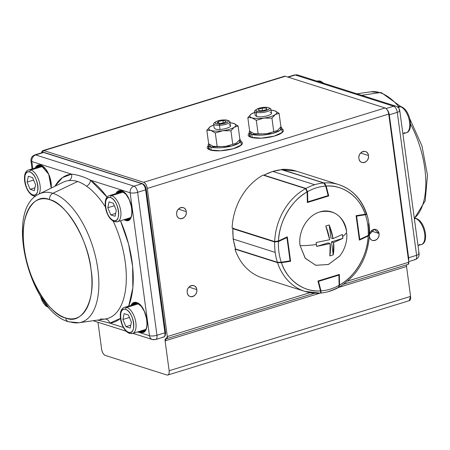 <?xml version="1.0" encoding="UTF-8"?>
<svg xmlns="http://www.w3.org/2000/svg" width="450" height="450" viewBox="0 0 450 450"><rect width="100%" height="100%" fill="white"/><g stroke="black" fill="none" stroke-linecap="round" stroke-linejoin="round"><path stroke-width="0.67" d="M250.993 137.317L261.399 138.161L274.281 136.097L282.454 132.317L281.79 128.666A17.758 4.973 172.3 0 1 283.399 130.376A17.758 4.973 172.3 0 1 275.338 135.787A17.758 4.973 172.3 0 1 250.993 137.317A17.758 4.973 172.3 0 1 248.197 135.135A17.758 4.973 172.3 0 1 249.3 133.059L250.993 137.317M43.875 150.604L285.311 76.269L385.093 107.961L143.657 182.295L43.875 150.604L41.614 152.809A5.462 2.672 72.9 0 1 42.969 150.581A5.462 2.672 72.9 0 1 43.875 150.604L285.311 76.269L284.389 76.252A5.462 2.672 -107.1 0 1 285.311 76.269L385.093 107.961L143.657 182.295L43.875 150.604M209.998 149.94L220.399 150.784L233.28 148.719L241.453 144.939L240.789 141.289A17.758 4.973 172.3 0 1 242.398 143.004A17.758 4.973 172.3 0 1 234.338 148.41A17.758 4.973 172.3 0 1 209.998 149.94A17.758 4.973 172.3 0 1 207.203 147.763A17.758 4.973 172.3 0 1 208.299 145.682L209.998 149.94M147.296 188.426L388.733 114.092L408.763 262.243L347.754 281.031L408.763 262.243L388.733 114.092C388.125 110.891 386.91 108.849 385.093 107.961A5.462 2.672 -107.1 0 1 388.733 114.092L147.296 188.426C146.689 185.226 145.474 183.184 143.657 182.295A5.462 2.672 72.9 0 1 147.296 188.426L167.327 336.577L147.296 188.426M310.016 292.646L167.327 336.577A2.734 1.339 72.9 0 1 166.663 338.726A2.734 1.339 72.9 0 1 166.213 338.709L167.327 336.577L310.016 292.646M186.255 211.624C185.574 204.502 175.472 207.613 176.692 214.571C177.373 221.692 187.481 218.582 186.255 211.624A5.737 4.742 -72.4 0 1 179.736 218.565A5.737 4.742 -72.4 0 1 176.692 214.571A5.737 4.742 -72.4 0 1 183.212 207.63A5.737 4.742 -72.4 0 1 186.255 211.624L178.419 209.138L186.255 211.624M196.802 289.603C196.121 282.476 186.013 285.587 187.234 292.545C187.914 299.672 198.023 296.561 196.802 289.603A5.737 4.742 -72.4 0 1 190.282 296.544A5.737 4.742 -72.4 0 1 187.234 292.545A5.737 4.742 -72.4 0 1 193.753 285.604A5.737 4.742 -72.4 0 1 196.802 289.603L188.961 287.111L196.802 289.603M379.018 233.499L374.406 229.331L369.512 234.332A5.737 4.742 -72.4 0 1 375.969 229.506A5.737 4.742 -72.4 0 1 379.018 233.499A5.737 4.742 -72.4 0 1 372.493 240.441A5.737 4.742 -72.4 0 1 369.45 236.447C370.131 243.568 380.239 240.458 379.018 233.499L371.177 231.007L379.018 233.499M368.471 155.526C367.791 148.399 357.683 151.509 358.909 158.468C359.589 165.594 369.697 162.484 368.471 155.526L360.636 153.034L368.471 155.526A5.737 4.742 -72.4 0 1 361.952 162.467A5.737 4.742 -72.4 0 1 358.909 158.468A5.737 4.742 -72.4 0 1 365.428 151.526A5.737 4.742 -72.4 0 1 368.471 155.526M287.398 241.121L287.826 240.756M105.272 355.427L166.905 375.002C168.632 375.238 169.38 373.821 169.138 370.738L165.094 340.847L166.213 338.709A2.734 1.339 72.9 0 0 165.757 338.698L165.774 338.698A2.734 1.339 72.9 0 0 165.094 340.847L320.186 293.096L165.094 340.847L169.138 370.738A5.462 2.672 72.9 0 1 167.811 375.024A5.462 2.672 72.9 0 1 166.905 375.002L105.272 355.427A5.462 2.672 72.9 0 1 101.638 349.296C102.246 352.496 103.455 354.538 105.272 355.427M97.982 322.256L101.638 349.296L97.982 322.256M409.224 300.696L410.574 296.404L406.53 266.512L410.574 296.404L169.138 370.738L410.574 296.404A5.462 2.672 -107.1 0 1 409.247 300.69L167.828 375.019M406.688 264.859L406.71 264.819A2.734 1.339 -107.1 0 0 406.53 266.512L338.574 287.432L406.53 266.512M408.094 264.392L408.763 262.243A2.734 1.339 -107.1 0 1 408.099 264.392L343.71 284.214M282.139 131.265L282.949 131.76A17.758 4.973 -7.7 0 0 282.139 131.265M241.138 143.888L241.954 144.388A17.758 4.973 -7.7 0 0 241.138 143.888M208.648 148.281A17.758 4.973 -7.7 0 0 208.001 148.978M249.649 135.658A17.758 4.973 -7.7 0 0 248.996 136.356M65.616 317.953C49.365 315.231 26.758 277.132 24.221 248.197C18.81 218.351 32.681 191.835 49.618 199.654C65.869 202.376 88.476 240.474 91.013 269.409C96.424 299.256 82.552 325.766 65.616 317.953A5.462 4.511 107.6 0 0 68.513 321.756A5.462 4.511 -72.4 0 1 65.616 317.953A62.173 30.403 72.9 0 1 24.221 248.197A62.173 30.403 72.9 0 1 49.618 199.654A62.173 30.403 72.9 0 1 91.013 269.409A62.173 30.403 72.9 0 1 65.616 317.953M86.507 186.171C84.263 184.489 79.959 182.132 77.642 181.507L52.858 193.292A67.59 33.053 72.9 0 1 96.486 261.034A67.59 33.053 72.9 0 1 78.936 322.746A67.59 33.053 72.9 0 1 70.245 321.891A5.462 4.511 -72.4 0 1 68.513 321.756L78.936 322.746A67.59 33.053 -107.1 0 0 96.486 261.034A67.59 33.053 -107.1 0 0 52.858 193.292L77.642 181.507C74.559 180.607 71.663 180.298 68.94 180.591A71.752 35.089 -107.1 0 0 63.068 182.273A71.752 35.089 -107.1 0 1 68.94 180.591A5.462 4.742 84.1 0 0 71.533 174.156L31.821 161.544L32.788 168.705L31.821 161.544L71.533 174.156A5.462 4.742 -95.9 0 1 68.94 180.591C74.677 179.977 80.533 181.839 86.507 186.171A5.462 4.044 124.7 0 0 90.422 180.157L107.106 197.156A77.164 37.733 72.9 0 0 90.422 180.157L130.134 192.769L90.422 180.157A5.462 4.044 -55.3 0 1 86.507 186.171A71.752 35.089 -107.1 0 1 105.339 206.843A71.752 35.089 -107.1 0 0 86.507 186.171M78.936 322.746L105.165 319.011A71.752 35.089 -107.1 0 0 113.147 221.062A71.752 35.089 -107.1 0 1 105.165 319.011A71.752 35.089 -107.1 0 1 104.479 319.095L100.423 319.044M68.513 321.756C29.779 311.552 3.707 209.43 39.279 193.939A67.59 33.053 72.9 0 1 52.858 193.292A5.462 4.511 107.6 0 0 49.618 199.654A5.462 4.511 -72.4 0 1 52.858 193.292A67.59 33.053 -107.1 0 0 39.279 193.939L63.068 182.273M54.956 186.249L62.477 177.598L71.533 174.156C77.754 174.825 84.049 176.822 90.422 180.157C84.066 176.833 77.771 174.836 71.533 174.156A77.164 37.733 72.9 0 0 54.956 186.249M35.218 167.957L40.731 165.122L48.69 174.172L51.227 188.083A15.576 7.616 -107.1 0 0 40.731 165.122A0.546 0.45 107.6 0 0 41.017 165.499A0.546 0.45 -72.4 0 1 40.731 165.122A15.576 7.616 -107.1 0 0 35.218 167.957M109.749 323.111L123.39 327.442L109.749 323.111A5.462 4.742 84.1 0 0 104.811 319.061A5.462 4.742 -95.9 0 1 109.749 323.111L97.661 320.079L109.749 323.111L120.426 318.397A77.164 37.733 72.9 0 1 109.749 323.111M137.543 331.937L149.468 335.723L130.134 192.769A5.462 4.511 -72.4 0 1 133.987 186.165L35.674 154.941L43.644 152.488L141.964 183.713L133.987 186.165L35.674 154.941A5.462 4.511 107.6 0 0 31.821 161.544A5.462 1.53 172.3 0 1 30.96 160.875A5.462 1.53 -7.7 0 0 31.821 161.544A5.462 4.511 -72.4 0 1 35.674 154.941L43.644 152.488L141.964 183.713A1.367 1.131 -72.4 0 1 142.549 183.713C144.529 184.641 145.749 186.547 146.222 189.428A1.367 0.383 172.3 0 1 145.597 189.844L164.925 332.798L156.954 335.25L137.627 192.296L145.597 189.844L164.925 332.798A1.367 0.383 -7.7 0 0 165.549 332.381A1.367 0.383 172.3 0 1 164.925 332.798L156.954 335.25L137.627 192.296A5.462 1.53 172.3 0 1 130.134 192.769L149.468 335.723L137.543 331.937M120.476 220.776L128.559 244.041L132.643 266.524L132.84 287.814L128.706 306.067A77.164 37.733 72.9 0 0 120.476 220.776M125.443 220.382L123.964 219.701A15.576 7.616 -107.1 0 0 125.443 220.382A0.546 0.45 -72.4 0 1 125.831 219.724L127.198 219.302A15.024 7.346 -107.1 0 0 128.959 219.51A15.024 7.346 72.9 0 1 127.198 219.302L125.831 219.724A15.024 7.346 72.9 0 1 124.993 219.386A15.024 7.346 72.9 0 0 125.831 219.724A0.546 0.45 107.6 0 0 125.443 220.382A15.576 7.616 -107.1 0 0 131.805 208.221A15.576 7.616 -107.1 0 0 121.438 190.749C132.114 193.359 136.339 224.623 125.443 220.382M115.926 193.584L121.438 190.749A15.576 7.616 -107.1 0 0 115.926 193.584M140.558 332.145L139.078 331.464A15.576 7.616 -107.1 0 0 140.558 332.145A15.576 7.616 -107.1 0 0 146.919 319.989A15.576 7.616 -107.1 0 0 136.547 302.518C147.223 305.123 151.453 336.392 140.558 332.145A0.546 0.45 -72.4 0 1 140.94 331.487L142.307 331.065A15.024 7.346 -107.1 0 0 144.067 331.279A15.024 7.346 72.9 0 1 142.307 331.065L140.94 331.487A15.024 7.346 72.9 0 1 140.102 331.149A15.024 7.346 72.9 0 0 140.94 331.487A0.546 0.45 107.6 0 0 140.558 332.145M131.04 305.353L136.547 302.518A0.546 0.45 107.6 0 0 136.834 302.895A0.546 0.45 -72.4 0 1 136.547 302.518A15.576 7.616 -107.1 0 0 131.04 305.353M154.721 339.519A5.462 4.511 -72.4 0 1 152.364 339.531A5.462 4.511 -72.4 0 1 149.468 335.723A5.462 1.53 -7.7 0 0 156.954 335.25A5.462 2.672 72.9 0 1 155.627 339.542A5.462 2.672 72.9 0 1 154.721 339.519M32.051 168.93L30.96 160.875C30.735 158.062 32.001 156.077 34.768 154.918A5.462 2.672 72.9 0 1 35.674 154.941A5.462 2.672 -107.1 0 0 34.768 154.918L42.739 152.466L44.235 152.488A1.367 1.131 107.6 0 0 43.644 152.488A5.462 2.672 -107.1 0 0 42.739 152.466A5.462 2.672 72.9 0 1 43.644 152.488A1.367 1.131 -72.4 0 1 44.246 152.488L142.549 183.713M146.002 189.259A1.367 0.383 172.3 0 1 146.222 189.428L165.549 332.381C165.634 335.132 164.987 336.701 163.603 337.089A5.462 2.672 -107.1 0 0 164.925 332.798A5.462 2.672 72.9 0 1 163.603 337.089A5.462 2.672 72.9 0 1 162.697 337.067M145.041 330.486L142.605 330.379A14.479 7.082 -107.1 0 0 142.695 330.407A14.479 7.082 -107.1 0 0 145.041 330.486M134.567 304.267L136.519 302.805A14.479 7.082 -107.1 0 0 134.567 304.267M38.745 166.871L40.703 165.409A14.479 7.082 -107.1 0 0 38.745 166.871M127.581 218.644L129.932 218.722A14.479 7.082 -107.1 0 1 127.581 218.644A0.546 0.45 -72.4 0 1 127.198 219.302A0.546 0.45 107.6 0 0 127.581 218.644L127.496 218.61A14.479 7.082 -107.1 0 0 127.581 218.644M121.41 191.042L119.453 192.499A14.479 7.082 -107.1 0 1 121.41 191.042M142.566 183.713A1.367 1.131 107.6 0 0 141.964 183.713L133.987 186.165A5.462 2.672 72.9 0 1 137.627 192.296L145.597 189.844A5.462 2.672 -107.1 0 0 141.964 183.713A5.462 2.672 72.9 0 1 145.597 189.844A1.367 0.383 -7.7 0 0 146.222 189.433M129.684 219.369L128.317 219.786A15.024 7.346 72.9 0 1 125.831 219.724A15.024 7.346 72.9 0 0 128.317 219.786C131.389 218.537 132.469 214.307 131.558 207.107L129.234 199.62L126.101 194.484L121.731 191.132A0.546 0.45 -72.4 0 1 121.438 190.749A0.546 0.45 107.6 0 0 121.725 191.132A0.546 0.45 -72.4 0 0 121.961 191.132M39.454 165.302A15.024 7.346 -107.1 0 0 37.609 167.22A15.024 7.346 72.9 0 1 39.454 165.302M40.134 165.015L38.767 165.431A15.024 7.346 72.9 0 0 36.242 167.642A15.024 7.346 72.9 0 1 38.767 165.431L41.023 165.499A0.546 0.45 -72.4 0 1 41.017 165.499M120.161 190.935A15.024 7.346 -107.1 0 0 118.316 192.853A15.024 7.346 72.9 0 1 120.161 190.935M126.36 218.964A15.024 7.346 -107.1 0 0 127.198 219.302A15.024 7.346 72.9 0 1 126.36 218.964M120.842 190.643L119.475 191.064A15.024 7.346 72.9 0 0 116.949 193.269A15.024 7.346 72.9 0 1 119.475 191.064L121.731 191.132M144.799 331.132L143.432 331.554A15.024 7.346 72.9 0 1 140.94 331.487A15.024 7.346 72.9 0 0 143.432 331.554C146.498 330.3 147.578 326.07 146.666 318.876L144.349 311.383L141.21 306.248L136.839 302.895L134.584 302.827A15.024 7.346 72.9 0 0 132.064 305.038A15.024 7.346 72.9 0 1 134.584 302.827L135.951 302.411M135.27 302.698A15.024 7.346 -107.1 0 0 133.431 304.616A15.024 7.346 72.9 0 1 135.27 302.698M141.469 330.728A15.024 7.346 -107.1 0 0 142.307 331.065A0.546 0.45 107.6 0 0 142.695 330.407A0.546 0.45 -72.4 0 1 142.307 331.065A15.024 7.346 72.9 0 1 141.469 330.728M163.603 337.089L155.627 339.542A5.462 2.672 -107.1 0 0 156.954 335.25A5.462 1.53 172.3 0 1 149.468 335.723A5.462 4.511 107.6 0 0 152.364 339.531L132.93 333.354M137.627 192.296A5.462 2.672 -107.1 0 0 133.987 186.165A5.462 4.511 107.6 0 0 130.134 192.769A5.462 1.53 -7.7 0 0 137.627 192.296M414.332 218.25A67.59 33.053 -107.1 0 0 424.806 168.452A67.59 33.053 -107.1 0 0 410.507 124.014A67.59 33.053 72.9 0 1 414.332 218.25M398.734 106.549A67.59 33.053 -107.1 0 0 379.811 92.627L361.654 95.304L379.811 92.627A67.59 33.053 -107.1 0 0 371.121 91.772A67.59 33.053 72.9 0 1 379.811 92.627A5.462 4.511 -72.4 0 1 381.538 92.762A5.462 4.511 107.6 0 0 379.811 92.627A67.59 33.053 72.9 0 1 398.734 106.549M407.531 249.576L407.025 249.412L407.531 249.576M401.349 207.428L401.569 205.453A77.164 37.733 -107.1 0 1 401.349 207.428M394.172 150.739L393.379 148.444A77.164 37.733 -107.1 0 1 394.172 150.739M403.476 219.549L403.003 219.628A15.576 7.616 72.9 0 1 403.476 219.549M398.902 110.019A5.462 1.53 172.3 0 1 399.763 110.689A5.462 1.53 172.3 0 1 397.282 112.354A5.462 2.672 -107.1 0 0 393.649 106.222L295.329 74.998A5.462 2.672 -107.1 0 0 294.424 74.976A5.462 2.672 72.9 0 1 295.329 74.998A5.462 4.511 -72.4 0 1 297.686 74.987A5.462 4.511 107.6 0 0 295.329 74.998L288.208 77.192L295.329 74.998L393.649 106.222L386.089 108.551L393.649 106.222A5.462 4.511 -72.4 0 1 396.006 106.211A5.462 4.511 107.6 0 0 393.649 106.222A5.462 2.672 72.9 0 1 397.282 112.354L416.61 255.308L408.639 257.76L389.312 114.806L397.282 112.354L416.61 255.308A5.462 1.53 -7.7 0 0 419.091 253.643A5.462 1.53 172.3 0 1 416.61 255.308L408.639 257.76A5.462 2.672 72.9 0 1 408.527 260.516A5.462 2.672 -107.1 0 0 408.639 257.76A1.367 0.383 172.3 0 1 408.173 257.873M408.639 257.749L408.133 257.591L408.639 257.749M406.457 245.183L406.952 245.289M404.297 225.647L403.785 225.433M403.256 221.535L403.768 221.732A14.479 7.082 72.9 0 0 403.256 221.535M407.486 249.204L406.986 249.081A14.479 7.082 72.9 0 0 407.486 249.204M391.843 133.526L391.343 133.419M391.871 137.317L392.372 137.441A14.479 7.082 72.9 0 1 391.871 137.317M388.845 114.919A1.367 0.383 -7.7 0 0 389.312 114.806A5.462 2.672 -107.1 0 0 387.034 109.614A5.462 2.672 72.9 0 1 389.312 114.806L397.282 112.354A5.462 1.53 -7.7 0 0 399.763 110.689L419.091 253.643C419.321 256.455 418.05 258.441 415.288 259.599A5.462 2.672 -107.1 0 0 416.61 255.308A5.462 2.672 72.9 0 1 415.288 259.599A5.462 2.672 72.9 0 1 414.382 259.571M392.406 137.7A15.024 7.346 72.9 0 1 392.321 137.672A0.546 0.45 -72.4 0 1 391.905 137.554A0.546 0.45 107.6 0 0 392.079 137.672L392.417 137.767M407.52 249.463A15.024 7.346 72.9 0 1 407.43 249.441A0.546 0.45 -72.4 0 1 407.014 249.317A0.546 0.45 107.6 0 0 407.188 249.435L407.526 249.536M403.149 220.736A15.024 7.346 72.9 0 1 403.566 220.849A0.546 0.45 107.6 0 0 403.211 221.203A0.546 0.45 -72.4 0 1 403.566 220.849A15.024 7.346 -107.1 0 0 403.149 220.736M403.56 220.196A15.024 7.346 -107.1 0 0 403.082 220.224A15.024 7.346 -107.1 0 1 403.56 220.196M418.236 252.973A5.462 1.53 172.3 0 1 419.091 253.643M249.649 131.034L251.781 134.364L272.447 133.464L280.238 130.241L280.912 126.804A16.391 4.59 172.3 0 1 281.694 127.963A16.391 4.59 172.3 0 1 270.332 133.965A16.391 4.59 172.3 0 1 251.781 134.364L252.225 137.644L251.781 134.364A16.391 4.59 172.3 0 1 249.204 132.356A16.391 4.59 172.3 0 1 249.649 131.034M208.648 143.657L210.786 146.987L231.452 146.087L239.237 142.864L239.912 139.427A16.391 4.59 172.3 0 1 240.694 140.586A16.391 4.59 172.3 0 1 229.331 146.588A16.391 4.59 172.3 0 1 210.786 146.987L211.224 150.266L210.786 146.987A16.391 4.59 172.3 0 1 208.204 144.979A16.391 4.59 172.3 0 1 208.648 143.657M418.005 245.588L421.363 244.553A13.663 6.683 -107.1 0 0 424.294 231.683A13.663 6.683 -107.1 0 0 415.586 218.498L414.388 218.869L415.586 218.498A13.663 6.683 -107.1 0 0 414.315 218.295A13.663 6.683 72.9 0 1 415.586 218.498A1.637 1.356 -72.4 0 1 416.306 218.503A1.637 1.356 107.6 0 0 415.586 218.498A13.663 6.683 72.9 0 1 424.294 231.683A13.663 6.683 72.9 0 1 421.363 244.553A13.663 6.683 72.9 0 1 419.096 244.491M403.363 222.311A13.663 6.683 72.9 0 1 403.875 222.514M407.379 248.422A13.663 6.683 72.9 0 1 406.879 248.304M322.627 82.907A13.663 6.683 -107.1 0 0 319.764 81.101L318.33 81.546L319.764 81.101A13.663 6.683 -107.1 0 0 317.503 81.045A13.663 6.683 72.9 0 1 319.764 81.101A1.637 1.356 -72.4 0 1 320.49 81.107A1.637 1.356 107.6 0 0 319.764 81.101A13.663 6.683 72.9 0 1 322.627 82.907M402.891 133.819L406.249 132.789A13.663 6.683 -107.1 0 0 409.185 119.914A13.663 6.683 -107.1 0 0 400.472 106.734L398.115 107.46L400.472 106.734A13.663 6.683 -107.1 0 0 398.211 106.678A13.663 6.683 72.9 0 1 400.472 106.734A13.663 6.683 72.9 0 1 409.185 119.914A13.663 6.683 72.9 0 1 406.249 132.789A13.663 6.683 72.9 0 1 403.988 132.727M392.265 136.659A13.663 6.683 72.9 0 1 391.764 136.536M401.197 106.74A1.637 1.356 107.6 0 0 400.472 106.734A1.637 1.356 -72.4 0 1 401.197 106.74M130.838 217.344A13.663 6.683 -107.1 0 1 129.741 217.924L117.439 221.709A13.663 6.683 -107.1 0 0 120.375 208.839A13.663 6.683 -107.1 0 0 111.662 195.654A13.663 6.683 72.9 0 1 120.375 208.839A13.663 6.683 72.9 0 1 117.439 221.709A13.663 6.683 72.9 0 1 115.177 221.648A1.637 1.356 -72.4 0 1 114.452 221.648A1.637 1.356 -72.4 0 1 113.597 220.511C122.012 223.796 118.749 199.643 110.509 197.634C102.094 194.349 105.356 218.509 113.597 220.511A12.021 5.878 72.9 0 1 105.598 207.023A12.021 5.878 72.9 0 1 110.509 197.634A1.637 1.356 -72.4 0 1 111.662 195.654L123.486 192.015L111.662 195.654A13.663 6.683 -107.1 0 0 109.401 195.598A13.663 6.683 72.9 0 1 111.662 195.654A1.637 1.356 107.6 0 0 110.509 197.634A12.021 5.878 72.9 0 1 118.508 211.123A12.021 5.878 72.9 0 1 113.597 220.511A1.637 1.356 107.6 0 0 114.452 221.648M122.934 191.672A13.663 6.683 -107.1 0 0 121.697 191.807L109.401 195.598C101.621 197.353 105.317 218.413 114.469 221.653L117.439 221.709M109.046 201.876L113.299 203.226L116.308 210.426L115.059 216.27L110.807 214.92L107.797 207.72L109.046 201.876L107.797 207.72L110.807 214.92L115.667 213.424L110.807 214.92L115.059 216.27L116.308 210.426L113.299 203.226L109.046 201.876M114.334 205.712L107.797 207.72L114.334 205.712M145.946 329.108A13.663 6.683 -107.1 0 1 144.849 329.687L132.547 333.473A13.663 6.683 -107.1 0 0 135.484 320.603A13.663 6.683 -107.1 0 0 126.771 307.423A13.663 6.683 72.9 0 1 135.484 320.603A13.663 6.683 72.9 0 1 132.547 333.473A13.663 6.683 72.9 0 1 130.286 333.411A1.637 1.356 -72.4 0 1 129.566 333.411A1.637 1.356 -72.4 0 1 128.711 332.274C137.126 335.559 133.858 311.406 125.617 309.403C117.203 306.113 120.471 330.272 128.711 332.274A12.021 5.878 72.9 0 1 120.707 318.786A12.021 5.878 72.9 0 1 125.617 309.403A1.637 1.356 -72.4 0 1 126.771 307.423L138.594 303.784L126.771 307.423A13.663 6.683 -107.1 0 0 124.509 307.361A13.663 6.683 72.9 0 1 126.771 307.423A1.637 1.356 107.6 0 0 125.617 309.403A12.021 5.878 72.9 0 1 133.622 322.886A12.021 5.878 72.9 0 1 128.711 332.274A1.637 1.356 107.6 0 0 129.566 333.411C120.426 330.182 116.73 309.122 124.509 307.361L136.811 303.576A13.663 6.683 -107.1 0 1 138.043 303.435M124.155 313.639L128.407 314.989L131.417 322.189L130.174 328.039L125.921 326.689L122.912 319.489L124.155 313.639L122.912 319.489L129.448 317.475L122.912 319.489L125.921 326.689L130.776 325.192L125.921 326.689L130.174 328.039L131.417 322.189L128.407 314.989L124.155 313.639M48.004 306.641L48.071 306.664A12.021 5.878 72.9 0 1 48.004 306.641A12.021 5.878 72.9 0 1 40.697 296.454L48.004 306.641A1.637 1.356 107.6 0 0 48.859 307.777A1.637 1.356 -72.4 0 1 48.004 306.641M30.954 170.027A13.663 6.683 72.9 0 1 38.88 180.382A13.663 6.683 72.9 0 1 39.032 194.062A13.663 6.683 -107.1 0 0 38.88 180.382A13.663 6.683 -107.1 0 0 30.954 170.027L42.778 166.388L30.954 170.027A13.663 6.683 -107.1 0 0 28.693 169.965A13.663 6.683 72.9 0 1 30.954 170.027A1.637 1.356 107.6 0 0 29.801 172.007C21.386 168.716 24.649 192.876 32.889 194.878C41.304 198.163 38.042 174.009 29.801 172.007A1.637 1.356 -72.4 0 1 30.954 170.027M35.617 196.222A13.663 6.683 72.9 0 1 34.47 196.014A1.637 1.356 -72.4 0 1 33.744 196.014A1.637 1.356 -72.4 0 1 32.889 194.878A12.021 5.878 72.9 0 1 24.891 181.389A12.021 5.878 72.9 0 1 29.801 172.007A12.021 5.878 72.9 0 1 37.8 185.49A12.021 5.878 72.9 0 1 32.889 194.878A1.637 1.356 107.6 0 0 33.744 196.014M42.227 166.039A13.663 6.683 -107.1 0 0 40.989 166.179L28.693 169.965C20.914 171.726 24.609 192.786 33.761 196.02L35.55 196.273M28.339 176.243L32.591 177.593L35.601 184.792L34.352 190.643L30.099 189.292L27.09 182.093L28.339 176.243L32.591 177.593L35.601 184.792L34.352 190.643L30.099 189.292L34.959 187.796L30.099 189.292L27.09 182.093L33.626 180.079L27.09 182.093L28.339 176.243M227.784 120.521A8.196 2.295 172.3 0 1 229.871 121.725A8.196 2.295 172.3 0 1 226.153 124.217A8.196 2.295 172.3 0 1 219.454 125.325L220.005 129.431L219.454 125.325A8.196 2.295 172.3 0 1 213.626 123.919A8.196 2.295 172.3 0 1 215.319 122.203M218.402 121.421L222.964 120.544L226.198 121.106L224.871 122.552L220.309 123.435L217.074 122.873L218.402 121.421L217.074 122.873L220.309 123.435L224.871 122.552L226.198 121.106L222.964 120.544L218.402 121.421L218.632 123.142L218.402 121.421M223.509 119.948C215.421 120.161 211.461 124.481 219.763 124.031C227.857 123.817 231.817 119.498 223.509 119.948A6.683 1.873 172.3 0 1 227.205 120.274A6.683 1.873 172.3 0 1 227.227 120.279A6.683 1.873 172.3 0 1 226.935 122.462A6.683 1.873 172.3 0 1 219.763 124.031A6.683 1.873 172.3 0 1 215.797 121.826A6.683 1.873 172.3 0 1 223.509 119.948M223.279 122.861L222.964 120.544L223.279 122.861M215.747 121.86L214.588 122.619A8.196 2.295 -7.7 0 0 219.454 125.325L219.763 124.031L219.454 125.325A8.196 2.295 -7.7 0 0 228.246 123.401A8.196 2.295 -7.7 0 0 228.606 120.724A8.196 2.295 -7.7 0 0 228.583 120.718M269.325 108.017A8.196 2.295 172.3 0 1 270.872 109.097A8.196 2.295 172.3 0 1 267.148 111.594A8.196 2.295 172.3 0 1 256.174 112.376L256.731 116.483L256.174 112.376A8.196 2.295 172.3 0 1 254.627 111.296A8.196 2.295 172.3 0 1 256.32 109.581M262.142 108.096L266.434 108.107L266.923 109.373L263.126 110.633L258.84 110.621L258.351 109.356L262.142 108.096L258.351 109.356L258.84 110.621L263.126 110.633L266.923 109.373L266.434 108.107L262.142 108.096L262.485 110.633L262.142 108.096M256.753 109.232L255.583 109.997A8.196 2.295 -7.7 0 0 256.174 112.376L257.276 111.144A6.683 1.873 172.3 0 1 256.798 109.204A6.683 1.873 172.3 0 1 267.998 107.589C263.273 106.144 251.949 109.901 257.276 111.144C262.001 112.584 273.324 108.832 267.998 107.589A6.683 1.873 172.3 0 1 268.206 107.651A6.683 1.873 172.3 0 1 268.222 107.657A6.683 1.873 172.3 0 1 266.366 110.458A6.683 1.873 172.3 0 1 257.276 111.144L256.174 112.376A8.196 2.295 -7.7 0 0 267.328 111.544A8.196 2.295 -7.7 0 0 269.601 108.101A8.196 2.295 -7.7 0 0 269.584 108.096M266.619 109.479L266.434 108.107L266.619 109.479M251.409 113.934L251.359 113.968A13.663 3.825 172.3 0 1 254.773 112.371L251.257 114.041C249.081 115.627 249.3 116.888 251.916 117.81C254.835 118.642 258.851 118.733 263.964 118.074C269.061 117.321 272.858 116.151 275.349 114.57C277.532 112.978 277.307 111.724 274.691 110.796L271.018 110.171A13.663 3.825 172.3 0 1 274.691 110.796L274.697 110.801M270.135 112.202C276.199 113.884 261.765 118.328 256.472 116.409L255.172 115.358M274.725 110.807L274.691 110.796A13.663 3.825 172.3 0 1 274.725 110.807A13.663 3.825 172.3 0 1 275.349 114.57A13.663 3.825 172.3 0 1 263.964 118.074L271.935 118.153L275.349 114.57L279.084 113.304L274.691 110.796L279.084 113.304L280.912 126.838L279.084 113.304L275.349 114.57L271.935 118.153L263.964 118.074L256.309 120.319L258.137 133.852L254.059 133.667L249.666 131.158L247.838 117.624L251.916 117.81L256.309 120.319L258.137 133.852L266.108 133.931L273.763 131.687L271.935 118.153L273.763 131.687L277.498 130.421L280.912 126.838M249.666 131.158L247.838 117.624L251.257 114.036L247.838 117.624L251.916 117.81A13.663 3.825 172.3 0 1 251.257 114.041A13.663 3.825 172.3 0 1 251.364 113.968L251.257 114.041M251.916 117.81L256.309 120.319L263.964 118.074A13.663 3.825 172.3 0 1 251.916 117.81M210.414 126.562L210.364 126.591A13.663 3.825 172.3 0 1 213.773 124.993L210.257 126.664C208.08 128.25 208.299 129.51 210.915 130.433C213.834 131.265 217.851 131.355 222.964 130.697C228.06 129.943 231.857 128.773 234.354 127.192L238.089 125.927L233.696 123.418L230.018 122.794A13.663 3.825 172.3 0 1 233.696 123.418L238.089 125.927L239.917 139.461L238.089 125.927L234.354 127.192C236.531 125.601 236.312 124.346 233.696 123.418A13.663 3.825 172.3 0 1 233.73 123.429A13.663 3.825 172.3 0 1 234.354 127.192L230.934 130.781L232.763 144.309L236.498 143.049L239.917 139.461M229.14 124.824C235.204 126.506 220.764 130.956 215.471 129.032L214.178 127.98M208.665 143.781L206.837 130.247L210.915 130.433L215.308 132.941L217.142 146.475L213.058 146.289L208.665 143.781L206.837 130.247L210.257 126.664L206.837 130.247L210.915 130.433A13.663 3.825 172.3 0 1 210.257 126.664A13.663 3.825 172.3 0 1 210.364 126.591L210.257 126.664M217.142 146.475L225.107 146.554L232.763 144.309L230.934 130.781L222.964 130.697L215.308 132.941L217.142 146.475M222.964 130.697L230.934 130.781L234.354 127.192A13.663 3.825 172.3 0 1 222.964 130.697A13.663 3.825 172.3 0 1 210.915 130.433L215.308 132.941L222.964 130.697M296.376 171.152L281.548 169.684L324.039 182.942A56.008 46.271 -72.4 0 1 338.827 184.635L296.274 171.118A56.008 46.271 107.6 0 0 281.486 169.431L324.039 182.942L326.188 186.047L328.742 195.941L307.333 202.534L307.114 191.919C291.606 200.16 278.944 221.844 278.494 240.958L287.297 236.857L290.604 261.287L281.436 262.721C286.813 280.035 304.088 292.506 320.501 290.919L317.947 281.025L339.356 274.433L339.57 285.047C355.084 276.806 367.74 255.122 368.196 236.008L359.387 240.109L356.085 215.679L365.254 214.245C359.871 196.931 342.596 184.455 326.188 186.047L328.742 195.941L307.333 202.534L307.114 191.919L305.589 188.623L263.036 175.106A56.008 46.271 107.6 0 0 232.127 228.066L274.68 241.583A56.008 46.271 -72.4 0 1 305.589 188.623L263.036 175.106M366.626 213.649C361.468 198.917 352.204 189.242 338.827 184.635A56.008 46.271 -72.4 0 1 366.227 213.396C366.964 213.711 366.637 213.998 365.254 214.245C366.649 213.986 366.969 213.705 366.227 213.396M290.025 261.107L290.604 261.287L281.436 262.721L277.526 262.637L234.973 249.12A56.008 46.271 107.6 0 0 262.367 277.881L304.92 291.397A56.008 46.271 -72.4 0 1 277.526 262.637L234.973 249.12L277.414 262.288A56.008 46.271 -72.4 0 1 275.181 252.394L233.364 239.113A56.008 46.271 107.6 0 0 235.592 249.007A0.546 0.45 107.6 0 0 235.862 249.289L277.684 262.569A0.546 0.45 -72.4 0 1 277.414 262.288L281.261 262.215C279.084 255.701 278.151 248.805 278.466 241.526L286.926 237.589L290.064 260.837L281.261 262.215A53.274 44.01 -72.4 0 1 278.466 241.526L274.669 241.971L232.847 228.69A56.008 46.271 107.6 0 0 233.364 239.113L275.181 252.394A56.008 46.271 -72.4 0 1 274.669 241.971A56.008 46.271 107.6 0 0 277.414 262.288L235.592 249.007A56.008 46.271 -72.4 0 1 233.364 239.113A56.008 46.271 -72.4 0 1 232.847 228.69L274.669 241.971A0.546 0.45 -72.4 0 1 274.787 241.611A0.546 0.45 107.6 0 0 274.669 241.971L278.466 241.526L286.926 237.589L286.689 237.139M319.714 293.091C320.569 293.209 320.833 292.489 320.501 290.919C320.839 292.466 320.574 293.192 319.714 293.091A56.008 46.271 -72.4 0 1 304.92 291.397L320.006 293.13M304.92 291.397A56.008 46.271 107.6 0 1 277.526 262.637L281.436 262.721A53.274 44.01 -72.4 0 0 320.501 290.919L317.947 281.025L339.356 274.433L339.57 285.047L338.586 287.426M328.157 195.756L328.742 195.941L328.157 195.756M369.073 234.45C369.816 234.816 369.523 235.339 368.196 236.008L359.387 240.109M232.127 228.066L274.68 241.583L278.494 240.958L287.297 236.857M356.085 215.679L365.254 214.245A0.546 0.287 81.1 0 1 365.428 214.751C367.605 221.265 368.539 228.161 368.224 235.44L359.764 239.377L356.619 216.129L365.428 214.751A53.274 44.01 -72.4 0 1 368.224 235.44L369.512 234.461C369.748 227.312 368.831 220.494 366.744 214.02L366.609 213.773M369.461 234.72L368.196 236.008A53.274 44.01 -72.4 0 1 339.57 285.047L338.586 287.421M307.114 191.919L305.589 188.623A56.008 46.271 107.6 0 0 274.68 241.583L278.494 240.958A53.274 44.01 -72.4 0 1 307.114 191.919M338.827 184.635A56.008 46.271 107.6 0 0 324.039 182.942L326.188 186.047A53.274 44.01 -72.4 0 1 365.254 214.245A0.546 0.287 -98.9 0 1 365.428 214.751L366.744 214.014M320.619 293.012A56.008 46.271 -72.4 0 1 320.265 293.046M318.009 281.278L318.454 281.419L318.009 281.278M337.849 287.584A56.008 46.271 -72.4 0 1 329.079 291.302M318.341 280.907L318.532 281.385L338.906 275.113L339.114 285.311C333.264 288.591 327.223 290.452 320.991 290.891L318.532 281.385L338.906 275.113L338.709 274.635M320.169 293.091L320.349 293.102C326.582 292.567 332.612 290.711 338.434 287.533L339.114 285.311A53.274 44.01 -72.4 0 1 320.991 290.891C321.216 292.517 320.901 293.237 320.046 293.062M320.524 291.015L320.991 290.891L318.532 281.385L318.071 281.514M339.075 275.074L339.283 285.142M232.965 228.336A0.546 0.45 107.6 0 0 232.847 228.69L233.145 238.944A1.367 0.383 -7.7 0 0 233.364 239.113A1.367 0.383 172.3 0 1 233.145 238.939L235.592 249.007M277.858 262.586A0.546 0.45 -72.4 0 1 277.684 262.569A0.546 0.45 107.6 0 0 277.858 262.586L280.98 262.654A0.546 0.287 -98.9 0 0 281.059 262.659A0.546 0.287 81.1 0 1 280.98 262.654M232.847 228.69L233.274 228.088M278.229 241.071L278.466 241.526L278.229 241.071M281.121 262.631L289.783 261.276A0.546 0.287 -98.9 0 0 290.064 260.837L281.261 262.215A0.546 0.287 81.1 0 1 281.053 262.659A0.546 0.287 -98.9 0 0 281.261 262.215L277.414 262.288A0.546 0.45 107.6 0 0 277.678 262.569L281.053 262.659L289.856 261.281M368.567 223.639A56.008 46.271 -72.4 0 1 369.084 234.062M358.594 230.732L358.099 230.574L358.594 230.732M356.647 219.853L357.148 220.011L356.647 219.853M366.339 213.744C367.121 214.042 366.817 214.38 365.428 214.751L356.619 216.129A0.546 0.287 81.1 0 0 356.462 215.618M358.684 231.401L358.189 231.244M359.702 239.782L368.162 235.839L369.506 234.467L368.162 235.839L368.224 235.44L359.764 239.377L359.769 239.704M314.674 184.736A56.008 46.271 -72.4 0 1 323.707 182.97L281.886 169.689A56.008 46.271 107.6 0 0 272.852 171.45L314.674 184.736L272.852 171.45A56.008 46.271 107.6 0 0 264.082 175.168L305.904 188.454A56.008 46.271 -72.4 0 1 314.674 184.736M307.316 201.876L307.777 201.853L307.569 191.655C313.419 188.376 319.466 186.514 325.699 186.075L328.151 195.581L307.777 201.853L307.648 202.281L328.022 196.009L328.151 195.581L307.777 201.853L307.569 191.655A53.274 44.01 -72.4 0 1 325.699 186.075L323.707 182.97A56.008 46.271 107.6 0 0 305.904 188.454L307.569 191.655L307.103 191.678L307.569 191.655L305.904 188.454L264.082 175.168A0.546 0.45 107.6 0 0 263.869 175.376M282.161 169.774A0.546 0.45 107.6 0 0 281.886 169.689L323.707 182.97A0.546 0.45 -72.4 0 1 323.854 182.987A0.546 0.45 107.6 0 0 323.707 182.97L325.699 186.075L328.303 195.278M263.666 175.309L264.082 175.168A56.008 46.271 -72.4 0 1 272.852 171.45A1.367 0.669 -107.1 0 0 272.616 171.45A1.367 0.669 72.9 0 1 272.852 171.45A56.008 46.271 -72.4 0 1 281.886 169.689L281.593 169.712M325.845 185.777L325.699 186.075L325.845 185.777M324.067 183.156A0.546 0.45 107.6 0 0 323.859 182.987L282.032 169.706M346.635 231.795L346.573 231.328A32.721 9.163 172.3 0 1 342.726 236.368L342.877 238.354L333.613 242.539A32.659 15.969 72.9 0 1 333.236 254.874L329.822 255.926A32.659 15.969 -107.1 0 0 330.193 243.591L316.665 246.426L316.288 244.507A32.721 9.163 172.3 0 1 300.111 245.638L305.117 258.069L315.658 265.264L328.32 264.516L339.497 256.236A32.721 32.721 0 0 0 346.776 233.297M342.349 234.456L342.726 236.368A32.721 9.163 -7.7 0 0 346.573 231.328C345.201 217.384 332.145 207.709 319.776 211.967C307.266 215.364 297.759 231.947 300.111 245.638A32.721 9.163 -7.7 0 0 316.288 244.507L316.136 242.528L329.664 239.692A32.659 15.969 -107.1 0 0 325.777 226.007L329.192 224.955A32.659 15.969 72.9 0 1 333.084 238.641L342.349 234.456L333.084 238.641L329.192 224.955L325.777 226.007L329.664 239.692L316.136 242.528L316.665 246.426L328.061 242.916L330.193 243.591L329.822 255.926L333.236 254.874L331.476 241.864L342.877 238.354L342.349 234.456M339.654 256.033L328.483 264.454L315.821 265.309L305.348 258.362L300.111 245.638C297.883 231.514 307.305 215.432 319.776 211.967C334.086 209.199 343.024 215.657 346.573 231.328M330.952 237.966L329.192 224.955L330.952 237.966L333.084 238.641L330.952 237.966M333.236 254.874L333.613 242.539L331.476 241.864L333.236 254.874M316.665 246.426L330.193 243.591L328.061 242.916L316.665 246.426M333.613 242.539L342.877 238.354L331.476 241.864L333.613 242.539M42.992 150.576L284.406 76.247M166.669 338.721L314.595 293.181M104.636 319.078L105.165 319.011M93.15 320.721L126.18 331.211M155.627 339.542L152.364 339.531M51.109 188.139L50.85 181.474L48.527 173.987L45.394 168.851L41.023 165.499M400.961 106.667L381.538 92.762L371.121 91.772L356.901 93.797M409.748 118.688L421.942 145.851L427.5 175.219L425.171 200.914L414.506 218.239M400.742 202.922L400.916 200.655M394.695 154.626L393.857 152.016M287.724 77.034L294.424 74.976L297.686 74.987L396.006 106.211C398.222 107.106 399.471 108.596 399.763 110.689M408.679 261.63L415.288 259.599M281.694 127.98L282.302 132.457M249.204 132.373L249.812 136.851M240.694 140.602L241.301 145.08M208.204 144.996L208.811 149.473M421.363 244.553C429.142 242.792 425.447 221.732 416.289 218.498L414.309 218.25M317.121 81.163L320.473 81.101L323.876 83.306M397.44 106.914L401.181 106.734C410.332 109.969 414.028 131.029 406.249 132.789M129.583 333.416L132.547 333.473M49.095 307.851L45.866 305.955L43.515 303.171L41.867 300.206L40.309 295.824M230.434 125.876L229.871 121.725M214.189 128.064L213.626 123.919M227.261 120.291L228.606 120.724M271.434 113.254L270.872 109.097M255.189 115.442L254.627 111.296M268.262 107.668L269.601 108.101M338.76 287.353C357.407 275.844 367.65 258.351 369.495 234.877M339.368 285.204L339.159 275.012M281.734 169.667L272.627 171.444L263.796 175.191M307.648 202.281L328.022 196.009M328.387 195.351L325.935 185.844C325.249 184.044 324.557 183.088 323.854 182.987"/></g></svg>
